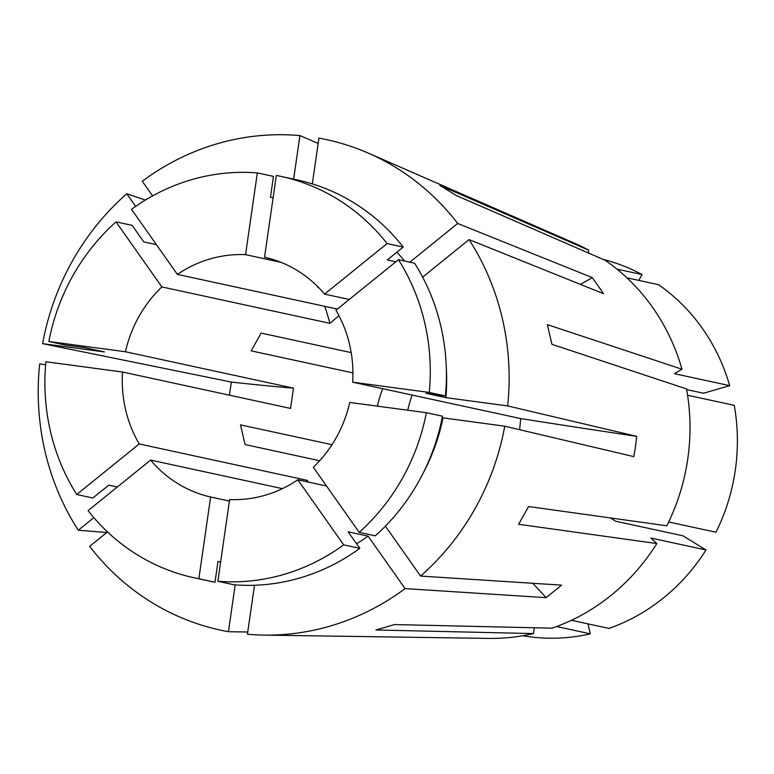 <?xml version="1.0" encoding="UTF-8"?>
<svg xmlns="http://www.w3.org/2000/svg" width="774" height="774" viewBox="0 0 774 774"><rect width="100%" height="100%" fill="white"/><g stroke="black" fill="none" stroke-linecap="round" stroke-linejoin="round"><path stroke-width="1.16" d="M407.724 410.21A163.856 153.281 102.2 0 1 412.068 395.05M312.328 183.883L318.927 138.14A250.911 234.715 102.2 0 1 368.337 153.126L574.579 243.249A205.71 192.436 102.2 0 1 588.743 250.196L439.951 185.441L456.389 195.551L605.181 260.296A205.71 192.436 102.2 0 1 681.962 369.227L547.373 324.635L551.949 344.333L686.528 388.925A205.71 192.436 102.2 0 1 687.776 458.847A205.71 192.436 102.2 0 1 666.811 525.788L528.574 506.535L518.609 524.279L656.836 543.541A205.71 192.436 102.2 0 1 552.172 628.169L394.566 624.57L375.893 629.978L533.499 633.567A205.71 192.436 102.2 0 1 488.974 638.405L263.924 635.106A250.911 234.715 102.2 0 1 247.428 634.245L254.491 585.25M426.348 412.706L349.722 402.441A122.892 114.958 102.2 0 1 313.315 467.273L359.175 532.328L375.303 535.821A205.342 192.078 102.2 0 0 442.486 416.199L426.348 412.706A205.342 192.078 102.2 0 1 359.175 532.328M297.816 479.803L343.675 544.857A205.342 192.078 102.2 0 1 217.852 581.284L229.626 499.549A122.892 114.958 102.2 0 0 297.816 479.803L326.531 486.024M282.433 488.646L150.601 460.085A122.892 114.958 102.2 0 0 210.634 497.005L229.414 501.068M308.342 482.086L307.259 480.364L139.233 443.957A122.892 114.958 102.2 0 1 122.534 372.023L290.56 408.42L293.481 388.151L125.456 351.754A122.892 114.958 102.2 0 1 161.863 286.922L329.888 323.329L338.935 315.657M331.998 444.692L240.491 424.878L245.068 444.566L319.681 460.733M398.455 259.696A205.342 192.078 102.2 0 1 429.27 392.437L445.408 395.94A205.342 192.078 102.2 0 0 414.593 263.189L398.455 259.696L335.945 310.239A122.892 114.958 102.2 0 1 352.644 382.182L520.67 418.579L519.635 429.696M229.336 395.156L231.368 382.066A460.859 12.21 -171.8 0 0 293.481 388.151M125.456 351.754L48.83 341.489L64.958 344.991L84.463 347.594L104.413 351.918L42.599 343.646L231.368 382.066M42.599 343.646A250.911 234.715 102.2 0 1 126.772 193.761L145.406 200.06M152.604 195.89L142.271 181.232A250.911 234.715 102.2 0 1 299.925 135.595L318.162 143.422M368.337 153.126A250.911 234.715 102.2 0 1 457.695 223.473L592.245 277.595L603.614 293.723L469.063 239.601A250.911 234.715 102.2 0 1 507.676 405.924L636.721 436.352L635.522 446.521L633.8 456.621L504.754 426.193A250.911 234.715 102.2 0 1 420.582 576.069L561.614 585.144L546.115 597.673A460.859 106.231 51 0 0 532.744 583.286M343.675 544.857L359.804 548.36L348.136 531.796L368.085 536.121L405.083 588.598L546.115 597.673M405.083 588.598A250.911 234.715 102.2 0 1 263.924 635.106M235.18 584.873L228.436 631.7L247.757 632M228.436 631.7A250.911 234.715 102.2 0 1 89.658 546.357L107.509 531.931M93.857 517.642L78.29 530.229L106.773 532.522M78.29 530.229A250.911 234.715 102.2 0 1 39.677 363.906L45.647 364.709M318.598 287.522L317.737 287.338M351.193 352.615L261.128 333.101L251.163 350.854L352.915 372.904M377.402 406.147A122.892 114.958 102.2 0 1 382.656 388.683M337.396 309.068L177.362 274.393A122.892 114.958 102.2 0 1 245.552 254.656L281.02 262.338M324.577 294.11L387.087 243.568A205.342 192.078 102.2 0 0 281.068 176.414A205.342 192.078 102.2 0 0 276.328 175.456L264.553 257.2A122.892 114.958 102.2 0 1 324.577 294.11L349.277 299.461M587.988 623.873L590.301 633.829A192.532 180.11 102.2 0 1 522.818 635.744M656.836 543.541L650.808 538.017L705.994 549.975L682.949 535.801L615.727 521.241L610.338 517.922M705.994 549.975A192.532 180.11 102.2 0 1 608.974 628.42L571.444 620.293M687.583 395.243L734.245 405.344A192.532 180.11 102.2 0 1 715.969 532.222L668.678 521.976M626.921 277.837L658.5 284.677A192.532 180.11 102.2 0 1 729.679 385.655L703.498 393.231L686.654 389.583M590.301 633.829L556.68 626.543M681.962 369.227L674.483 373.697L729.679 385.655M534.302 627.762L533.499 633.567M603.033 259.367A192.532 180.11 102.2 0 1 642.072 274.567L638.792 280.401M616.955 269.129L642.072 274.567M588.743 250.196L588.327 252.963M422.643 277.14L469.063 239.601M446.308 367.902A184.347 172.447 102.2 0 1 445.863 397.652L507.676 405.924M442.186 417.747L504.754 426.193M442.941 417.912A184.347 172.447 102.2 0 1 423.784 471.85M385.404 526.165L420.582 576.069M368.085 536.121A184.347 172.447 102.2 0 1 356.572 543.774M135.673 206.377L126.772 193.761M293.646 179.142L299.925 135.595M445.408 395.94L425.903 393.327L445.863 397.652M210.634 497.005L198.85 578.739L214.988 582.232L217.978 561.431L220.629 562.011L217.978 561.469M139.233 443.957L76.723 494.499L92.861 498.001L108.766 485.134L117.329 486.991M48.83 341.489A205.342 192.078 102.2 0 1 116.013 221.867L132.141 225.36L143.809 241.923L156.396 244.642M177.362 274.393L131.512 209.338A205.342 192.078 102.2 0 1 257.336 172.912L273.464 176.404L270.465 197.206L273.116 197.786M359.804 548.36A205.342 192.078 102.2 0 1 233.98 584.776L217.852 581.284M214.988 582.232A205.342 192.078 102.2 0 1 210.247 581.274L194.119 577.781A205.342 192.078 102.2 0 1 88.091 510.637L150.601 460.085M198.85 578.739A205.342 192.078 102.2 0 1 194.119 577.781M76.723 494.499A205.342 192.078 102.2 0 1 45.908 361.758L122.534 372.023M352.644 382.182L429.27 392.437M161.863 286.922L116.013 221.867M245.552 254.656L257.336 172.912M396.82 252.237A184.347 172.447 102.2 0 1 404.667 261.041M409.843 262.163L457.695 223.473M281.068 176.414L297.197 179.916A205.342 192.078 102.2 0 1 403.225 247.061L387.31 259.919L395.882 261.776M387.087 243.568L403.225 247.061M324.828 306.34A460.859 106.231 -129 0 1 329.888 323.329M306.514 481.689A460.859 123.501 144.8 0 0 307.259 480.364M636.721 436.352A460.859 12.21 8.2 0 1 520.67 418.579M592.245 277.595A460.859 123.501 -35.2 0 1 580.461 284.416"/></g></svg>
